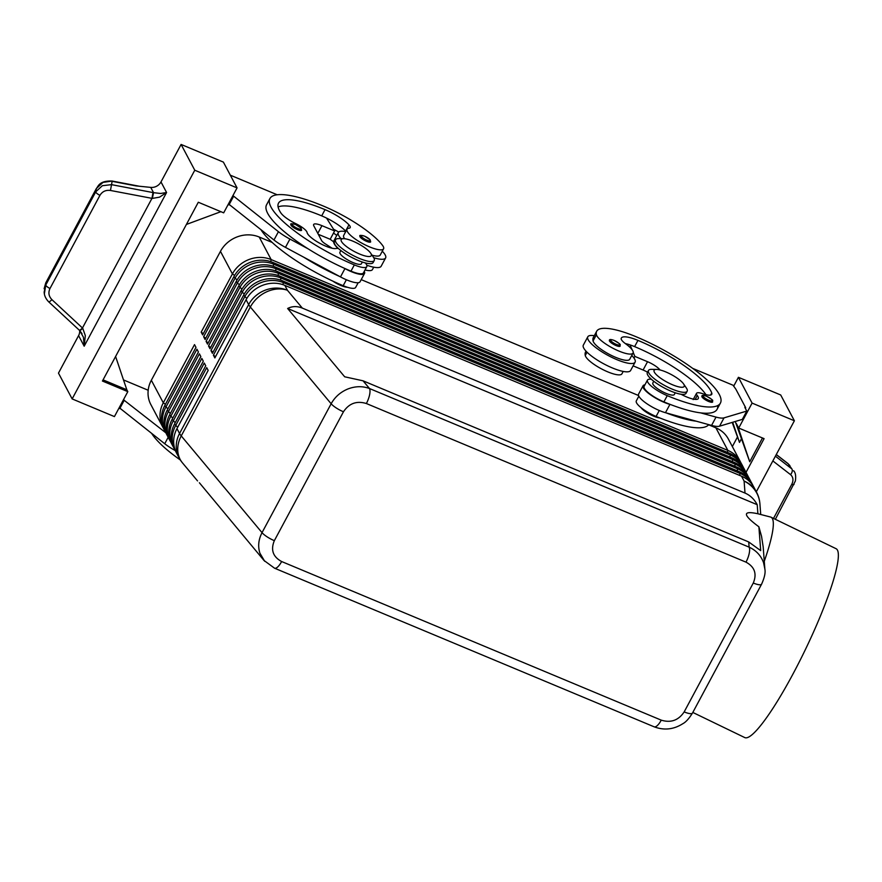 <?xml version="1.0" encoding="UTF-8"?>
<svg xmlns="http://www.w3.org/2000/svg" width="882" height="882" viewBox="0 0 882 882"><rect width="100%" height="100%" fill="white"/><g stroke="black" fill="none" stroke-linecap="round" stroke-linejoin="round"><path stroke-width="1.32" d="M292.427 226.729A6.097 1.555 -151.8 0 1 290.873 224.491C290.189 223.477 291.766 223.499 295.602 224.535L301.082 228.107L301.622 230.246A6.097 1.555 -151.8 0 1 297.466 229.673A6.097 1.555 -151.8 0 1 292.427 226.729M345.733 231.624A26.835 6.836 28.2 0 0 338.302 232.561A26.835 6.836 28.2 0 0 338.699 235.527A26.835 6.836 28.2 0 0 341.025 238.636M373.759 257.731A26.835 6.836 28.2 0 0 385.61 257.93A26.835 6.836 28.2 0 0 385.214 254.964A26.835 6.836 28.2 0 0 382.281 251.216M338.302 232.561L333.848 240.885A26.835 6.836 28.2 0 0 334.245 243.84A26.835 6.836 28.2 0 0 338.082 248.481M365.324 262.924A18.302 4.664 -151.8 0 1 366.802 266.64A18.302 4.664 -151.8 0 1 365.38 267.478A18.302 4.664 -151.8 0 1 354.332 264.909A78.068 19.889 -151.8 0 1 269.914 198.538A78.068 19.889 -151.8 0 1 323.088 205.947A57.705 14.707 -151.8 0 1 382.501 245.328A20.738 5.281 -151.8 0 1 383.571 248.812A20.738 5.281 -151.8 0 1 367.452 245.968A20.738 5.281 -151.8 0 1 348.103 232.694A20.738 5.281 -151.8 0 1 347.023 229.21A20.738 5.281 -151.8 0 1 349.018 228.206A12.194 3.109 28.2 0 0 350.187 227.611A12.194 3.109 28.2 0 0 348.952 224.844A24.398 6.218 28.2 0 0 325.039 209.64A68.311 17.408 28.2 0 0 278.514 203.147A68.311 17.408 28.2 0 0 280.829 212.882A17.078 4.355 28.2 0 0 295.856 223.686A12.194 3.109 -151.8 0 1 307.079 232.495A17.078 4.355 28.2 0 0 319.35 243.046A17.078 4.355 28.2 0 0 335.965 248.515A18.302 4.664 -151.8 0 1 338.456 248.526M344.608 238.735A20.738 5.281 -151.8 0 1 343.682 235.45L347.023 229.21M366.802 266.64L363.45 272.88A18.302 4.664 -151.8 0 1 362.028 273.718A18.302 4.664 -151.8 0 1 350.992 271.149A78.068 19.889 -151.8 0 1 344.134 268.161A78.068 19.889 -151.8 0 1 308.182 248.867A78.068 19.889 -151.8 0 1 266.573 204.778L269.914 198.538M365.027 269.947A20.738 5.281 28.2 0 0 372.425 269.594L373.725 267.18M261.072 229.926A78.068 19.889 28.2 0 0 343.186 285.702A18.302 4.664 28.2 0 0 354.233 288.271A18.302 4.664 28.2 0 0 355.644 287.433L358.18 282.725M340.849 250.51L339.923 252.23A12.194 3.109 28.2 0 0 353.109 262.604A12.194 3.109 28.2 0 0 361.422 263.762L362.348 262.042M616.011 345.557A6.097 1.555 -151.8 0 1 609.407 340.375C609.286 339.25 610.862 339.261 614.137 340.419C622.935 345.557 619.429 344.09 620.156 346.13A6.097 1.555 -151.8 0 1 619.914 346.35A6.097 1.555 -151.8 0 1 616.011 345.557M274.346 540.666L343.462 411.773C349.107 403.328 356.736 400.582 366.372 403.526A12.194 4.189 -67.3 0 0 369.591 394.827A12.194 4.189 -67.3 0 0 369.503 388.532L363.053 380.815L748.719 541.956L760.692 550.622L758.884 526.786L761.552 536.377L763.184 546.906L764.859 568.989L763.547 562.628C760.979 555.583 756.172 550.423 749.116 547.149A12.194 4.189 112.7 0 1 749.204 553.444A12.194 4.189 112.7 0 1 745.985 562.143C754.661 566.85 757.098 573.807 753.283 583.013L684.167 711.906C678.523 720.351 670.893 723.097 661.257 720.153A12.194 4.189 112.7 0 1 656.605 726.151A12.194 4.189 112.7 0 1 654.113 726.801L274.5 568.184A12.194 4.189 -67.3 0 0 276.992 567.534A12.194 4.189 -67.3 0 0 281.645 561.536C272.957 556.829 270.531 549.872 274.346 540.666A12.194 3.109 -151.8 0 1 267.114 536.84A12.194 3.109 -151.8 0 1 262.031 532.651C258.481 539.541 257.764 546.366 259.892 553.146L264.699 561.283M654.113 726.801A12.194 4.189 112.7 0 1 654.102 726.79C664.08 730.561 673.65 729.535 682.822 723.703C685.81 722.16 689.029 718.61 692.48 713.053A12.194 3.109 -151.8 0 1 692.48 713.064A12.194 3.109 -151.8 0 1 690.308 713.659A12.194 3.109 -151.8 0 1 684.167 711.906M748.719 541.956L749.116 547.149L369.503 388.532C362.59 385.974 355.402 386.118 347.927 388.962C340.518 392.027 334.928 396.955 331.147 403.758L262.031 532.651L181.24 435.917A29.271 7.464 -151.8 0 1 180.27 434.65A29.271 7.464 -151.8 0 1 179.553 433.492L176.973 428.619L208.185 370.407L206.719 367.64L175.507 425.852A29.271 26.471 152.1 0 0 173.478 446.601A29.271 26.471 152.1 0 0 175.011 450.162A29.271 26.471 152.1 0 0 175.783 451.518M363.053 380.815L344.675 376.79L287.631 308.491C292.229 306.12 297.135 305.999 302.328 308.105L745.014 493.071C750.185 495.298 754.253 499.168 757.208 504.691L757.892 513.765L770.636 517.061A104.903 16.273 -64.2 0 1 771.055 517.227A104.903 16.273 -64.2 0 1 764.275 561.294M199.387 482.763L263.972 560.456M175.011 450.162L174.03 448.321A29.271 26.471 -27.9 0 1 172.497 444.76A29.271 26.471 -27.9 0 1 174.526 424.01L205.738 365.798L204.271 363.042L173.059 421.243A29.271 26.471 152.1 0 0 171.031 441.992A29.271 26.471 152.1 0 0 172.563 445.553L171.593 443.712A29.271 26.471 -27.9 0 1 170.061 440.151A29.271 26.471 -27.9 0 1 172.089 419.402L203.301 361.19L201.835 358.434L170.623 416.646A29.271 26.471 152.1 0 0 168.594 437.384A29.271 26.471 152.1 0 0 170.127 440.956L169.146 439.104A29.271 26.471 -27.9 0 1 167.613 435.543A29.271 26.471 -27.9 0 1 169.642 414.805L200.853 356.593L199.398 353.825L168.186 412.037A29.271 26.471 152.1 0 0 166.158 432.786A29.271 26.471 152.1 0 0 167.69 436.347L166.709 434.506A29.271 26.471 -27.9 0 1 165.177 430.945A29.271 26.471 -27.9 0 1 167.205 410.196L198.417 351.984L196.951 349.217L165.739 407.429A29.271 26.471 152.1 0 0 163.71 428.178A29.271 26.471 152.1 0 0 165.243 431.739L164.273 429.898A29.271 26.471 -27.9 0 1 162.74 426.337A29.271 26.471 -27.9 0 1 164.769 405.588L195.98 347.376L194.514 344.608L163.302 402.82A29.271 26.471 152.1 0 0 161.274 423.569A29.271 26.471 152.1 0 0 162.806 427.131A29.271 26.471 152.1 0 0 163.578 428.487M165.452 404.309L163.302 402.82L151.34 380.252A29.271 26.471 152.1 0 0 149.312 401.001A29.271 26.471 152.1 0 0 150.844 404.562L162.806 427.131M165.243 431.739A29.271 26.471 152.1 0 0 166.025 433.095M167.69 436.347A29.271 26.471 152.1 0 0 168.462 437.704M170.127 440.956A29.271 26.471 152.1 0 0 170.91 442.312M172.563 445.553A29.271 26.471 152.1 0 0 173.346 446.92M753.228 486.081A29.271 26.471 152.1 0 0 752.544 484.67A29.271 26.471 152.1 0 0 740.053 473.436L283.365 282.615A29.271 26.471 152.1 0 0 261.513 282.427A29.271 26.471 152.1 0 0 244.623 296.958L213.4 355.17L214.866 357.938L246.078 299.726L248.658 304.588L179.553 433.492A29.271 26.471 -27.9 0 0 177.525 454.23A29.271 26.471 -27.9 0 0 179.057 457.802L176.477 452.929A29.271 26.471 -27.9 0 1 174.945 449.368A29.271 26.471 -27.9 0 1 176.973 428.619M741.023 463.05A29.271 26.471 152.1 0 0 740.34 461.639A29.271 26.471 152.1 0 0 727.848 450.404L271.16 259.584A29.271 26.471 152.1 0 0 249.308 259.396A29.271 26.471 152.1 0 0 232.418 273.927L201.195 332.139L202.662 334.906L233.873 276.694A29.271 26.471 -27.9 0 1 250.764 262.152A29.271 26.471 -27.9 0 1 272.626 262.34L729.315 453.161A29.271 26.471 -27.9 0 1 741.806 464.406L742.776 466.247A29.271 26.471 152.1 0 0 730.285 455.013L273.607 264.192A29.271 26.471 152.1 0 0 251.745 263.994A29.271 26.471 152.1 0 0 234.855 278.536L203.643 336.748L205.109 339.504L236.321 281.303A29.271 26.471 -27.9 0 1 253.211 266.761A29.271 26.471 -27.9 0 1 275.063 266.948L731.751 457.769A29.271 26.471 -27.9 0 1 744.243 469.015L745.224 470.856A29.271 26.471 152.1 0 0 732.733 459.61L276.044 268.79A29.271 26.471 152.1 0 0 254.181 268.602A29.271 26.471 152.1 0 0 237.291 283.144L206.079 341.356L207.546 344.112L238.757 285.9A29.271 26.471 -27.9 0 1 255.648 271.369A29.271 26.471 -27.9 0 1 277.51 271.557L734.199 462.377A29.271 26.471 -27.9 0 1 746.679 473.612L747.66 475.464A29.271 26.471 152.1 0 0 735.169 464.219L278.48 273.398A29.271 26.471 152.1 0 0 256.629 273.211A29.271 26.471 152.1 0 0 239.739 287.741L208.527 345.953L209.993 348.721L241.205 290.509A29.271 26.471 -27.9 0 1 258.095 275.978A29.271 26.471 -27.9 0 1 279.947 276.165L736.635 466.986A29.271 26.471 -27.9 0 1 749.127 478.22L750.097 480.062A29.271 26.471 152.1 0 0 737.606 468.827L280.928 278.006A29.271 26.471 152.1 0 0 259.065 277.819A29.271 26.471 152.1 0 0 242.175 292.35L210.963 350.562L212.43 353.329L243.641 295.117A29.271 26.471 -27.9 0 1 260.532 280.575A29.271 26.471 -27.9 0 1 282.394 280.774L739.072 471.594A29.271 26.471 -27.9 0 1 751.563 482.829L752.544 484.67M740.34 461.639L728.378 439.071A29.271 26.471 152.1 0 0 715.886 427.836L727.848 450.404L727.429 452.378M270.73 261.634L271.16 259.584L259.198 237.015A29.271 26.471 152.1 0 0 237.346 236.828A29.271 26.471 152.1 0 0 220.456 251.359L232.418 273.927L234.59 275.438M246.078 299.726A29.271 26.471 -27.9 0 1 262.968 285.184A29.271 26.471 -27.9 0 1 284.831 285.371L741.519 476.192A29.271 26.471 -27.9 0 1 754.011 487.437L756.591 492.299A29.271 26.471 -27.9 0 0 744.099 481.065L745.014 493.071M750.791 481.473A29.271 26.471 152.1 0 0 750.097 480.062M748.344 476.864A29.271 26.471 152.1 0 0 747.66 475.464M745.907 472.256A29.271 26.471 152.1 0 0 745.224 470.856M743.46 467.658A29.271 26.471 152.1 0 0 742.776 466.247M683.583 383.913L686.361 388.003A21.951 5.59 -151.8 0 1 687.166 391.222A21.951 5.59 -151.8 0 1 672.216 389.138A21.951 5.59 -151.8 0 1 648.468 370.473A21.951 5.59 -151.8 0 1 651.6 369.36L656.539 369.415A17.078 4.355 -151.8 0 1 665.745 371.906A17.078 4.355 -151.8 0 1 683.583 383.913A17.078 4.355 -151.8 0 1 672.58 384.795A17.078 4.355 -151.8 0 1 656.66 374.971A17.078 4.355 -151.8 0 1 656.539 369.415M686.174 392.027A21.951 5.59 -151.8 0 1 686.053 393.295A21.951 5.59 -151.8 0 1 671.103 391.211A21.951 5.59 -151.8 0 1 647.355 372.546L648.468 370.473M659.835 417.969A12.194 3.109 -151.8 0 1 653.76 416.216A12.194 3.109 -151.8 0 1 641.038 407.66M343.627 238.669L338.688 238.614A21.951 5.59 28.2 0 0 335.557 239.728A21.951 5.59 28.2 0 0 359.305 258.393A21.951 5.59 28.2 0 0 374.255 260.477A21.951 5.59 28.2 0 0 373.45 257.257L370.672 253.167A17.078 4.355 28.2 0 0 352.833 241.15A17.078 4.355 28.2 0 0 343.627 238.669A17.078 4.355 28.2 0 0 343.737 244.226A17.078 4.355 28.2 0 0 359.658 254.049A17.078 4.355 28.2 0 0 370.672 253.167M335.557 239.728L334.443 241.8A21.951 5.59 28.2 0 0 358.191 260.466A21.951 5.59 28.2 0 0 373.141 262.549L374.255 260.477M347.387 287.245A12.194 3.109 -151.8 0 1 340.849 285.47A12.194 3.109 -151.8 0 1 332.79 281.093M653.76 381.256L652.834 382.986A12.194 3.109 28.2 0 0 653.011 384.332A12.194 3.109 28.2 0 0 666.031 393.35A12.194 3.109 28.2 0 0 674.333 394.508L675.259 392.788M708.753 424.639A78.068 19.889 -151.8 0 1 656.098 416.447A18.302 4.664 -151.8 0 1 642.283 408.631A18.302 4.664 -151.8 0 1 636.319 400.891L638.844 396.172M651.368 379.271A18.302 4.664 28.2 0 0 647.465 380.098A18.302 4.664 28.2 0 0 653.43 387.837A18.302 4.664 28.2 0 0 667.244 395.654A78.068 19.889 28.2 0 0 720.429 403.063A78.068 19.889 28.2 0 0 635.999 336.703A57.705 14.707 28.2 0 0 596.695 331.224A57.705 14.707 28.2 0 0 596.408 334.708A20.738 5.281 28.2 0 0 614.313 348.952A20.738 5.281 28.2 0 0 633.056 353.054A20.738 5.281 28.2 0 0 633.166 351.797A20.738 5.281 28.2 0 0 625.625 343.782A12.194 3.109 -151.8 0 1 621.16 338.589A24.398 6.218 -151.8 0 1 621.336 338.071A24.398 6.218 -151.8 0 1 637.962 340.386A68.311 17.408 -151.8 0 1 711.741 392.942A17.078 4.355 -151.8 0 1 711.763 394.32A17.078 4.355 -151.8 0 1 702.877 393.747A12.194 3.109 28.2 0 0 696.515 393.35A12.194 3.109 28.2 0 0 697.254 395.522A17.078 4.355 -151.8 0 1 698.279 398.565A17.078 4.355 -151.8 0 1 681.014 394.243M647.465 380.098L644.114 386.338A18.302 4.664 28.2 0 0 650.078 394.078A18.302 4.664 28.2 0 0 663.903 401.894A78.068 19.889 28.2 0 0 670.607 404.573L669.923 404.386A19.514 4.972 -151.8 0 1 651.059 395.202A19.514 4.972 -151.8 0 1 643.044 385.765A19.514 4.972 -151.8 0 1 644.94 384.817M596.695 331.224L593.354 337.453A57.705 14.707 28.2 0 0 593.068 340.948A20.738 5.281 28.2 0 0 610.961 355.192A20.738 5.281 28.2 0 0 629.715 359.294L633.056 353.054M631.766 355.468A26.835 6.836 -151.8 0 1 634.698 359.206A26.835 6.836 -151.8 0 1 635.095 362.171A26.835 6.836 -151.8 0 1 612.527 357.706A26.835 6.836 -151.8 0 1 588.184 339.768A26.835 6.836 -151.8 0 1 587.787 336.814A26.835 6.836 -151.8 0 1 594.292 335.7M635.095 362.171L630.63 370.484A26.835 6.836 -151.8 0 1 608.073 366.019A26.835 6.836 -151.8 0 1 583.73 348.092A26.835 6.836 -151.8 0 1 583.333 345.127L587.787 336.814M708.489 401.409A6.097 1.555 -151.8 0 1 701.896 396.227C701.763 395.103 703.34 395.125 706.614 396.272C715.423 401.409 711.906 399.943 712.645 401.994A6.097 1.555 -151.8 0 1 712.391 402.203A6.097 1.555 -151.8 0 1 708.489 401.409M361.477 238.361A6.097 1.555 -151.8 0 1 359.922 236.122C359.239 235.119 360.815 235.13 364.652 236.178L370.131 239.739L370.672 241.889A6.097 1.555 -151.8 0 1 366.515 241.315A6.097 1.555 -151.8 0 1 361.477 238.361M82.732 328.236A4.884 0.65 -46.9 0 1 79.7 330.552A4.884 0.65 -46.9 0 1 79.667 330.452L83.437 337.266L84.187 346.196L85.322 335.612L82.732 328.236L51.917 299.637C48.742 296.319 48.102 292.603 49.987 288.502L99.942 195.341A4.884 1.246 -151.8 0 1 96.91 193.412A4.884 1.246 -151.8 0 1 95.741 191.824L45.787 284.996L44.365 293.838M99.942 195.341C102.323 191.482 105.829 189.85 110.459 190.468L152.343 198.417L159.576 197.138L166.588 192.508L160.535 193.478L153.545 192.673L111.496 184.647L102.345 185.716L95.741 191.824L96.381 188.528A4.884 1.246 -151.8 0 1 96.414 188.406L45.765 282.868A4.884 1.246 28.2 0 0 45.732 282.99L96.381 188.528L102.974 182.409L112.146 181.042L139.4 186.245M110.459 190.468L112.135 181.339L136.015 185.904L150.734 187.392A9.757 8.82 152.1 0 0 156.676 186.19A9.757 8.82 152.1 0 0 160.987 181.935L181.097 144.439L194.768 170.226L237.06 187.899L223.389 162.101L181.097 144.439M79.259 330.077A4.884 0.816 -47.2 0 0 79.314 330.188A4.884 0.816 -47.2 0 0 80.24 329.879A4.884 0.816 -47.2 0 0 82.489 327.939L151.958 198.384L152.994 192.574M48.697 301.765A4.884 0.816 -47.2 0 0 48.742 301.887C45.754 298.8 44.221 295.492 44.177 291.931L45.787 284.996A4.884 1.246 28.2 0 0 46.955 286.573A4.884 1.246 28.2 0 0 49.987 288.502M794.032 484.438A4.884 1.246 -151.8 0 1 794.021 484.472A4.884 1.246 -151.8 0 1 793.866 484.615A4.884 1.246 -151.8 0 1 791.749 484.394L773.514 518.418M82.004 333.65L79.7 330.552L48.753 301.887A4.884 0.816 -47.2 0 0 49.668 301.578A4.884 0.816 -47.2 0 0 51.917 299.637M776.248 454.583L788.155 463.811L791.871 468.926A4.884 2.988 127.8 0 1 792.179 471.55A4.884 2.988 127.8 0 1 790.537 474.626C793.26 477.085 793.668 480.348 791.749 484.394M794.131 471.506L793.635 470.756C795.509 472.62 796.082 476.037 795.366 481.01L775.344 519.3M692.811 712.436L744.728 737.561A104.903 16.273 -64.2 0 0 792.797 674.344A104.903 16.273 -64.2 0 0 836.136 548.725L771.055 517.227M758.884 526.786C742.611 514.735 742.28 510.391 757.892 513.765M103.062 379.866L126.832 389.8L127.813 391.641L114.428 416.591L72.148 398.918L58.477 373.119L78.586 335.623A9.757 8.82 152.1 0 0 79.645 330.507M152.343 198.417L153.545 192.673L150.734 187.392M72.148 398.918L194.768 170.226M220.886 211.68L186.4 224.447M127.813 391.641L102.433 381.035L198.307 202.243L223.675 212.849L237.06 187.899M126.832 389.8L115.597 356.493M119.224 407.649L164.725 443.745A24.398 6.218 28.2 0 0 175.231 450.581M228.471 203.907L273.971 240.003A24.398 6.218 28.2 0 0 285.47 247.379L303.728 257.18A78.068 19.889 -151.8 0 0 339.669 276.474L303.728 257.18M780.713 394.982L794.384 420.769L752.092 403.096L738.421 377.309L780.713 394.982M756.304 491.781L794.384 420.769M732.347 446.568L737.264 437.395M733.637 386.239L738.421 377.309M741.442 438.751L739.48 442.411L732.688 422.269M735.246 421.497L749.733 461.76L762.489 437.979M739.48 442.411L732.203 422.412M736.272 423.448L738.719 428.046L764.088 438.652L745.996 472.399M737.738 426.204L749.733 461.76M738.719 428.046L752.092 403.096M745.356 408.355L745.687 407.738L735.919 389.304L733.118 385.269L692.756 368.411M745.687 407.738L744.838 407.374L746.789 411.067L724.023 417.87A24.398 6.218 -151.8 0 1 716.03 417.098L700.727 412.886A78.068 19.889 28.2 0 0 717.077 409.303A78.068 19.889 28.2 0 0 717.65 405.599M746.789 411.067L742.335 419.38L719.558 426.182A24.398 6.218 -151.8 0 1 711.565 425.422L665.469 412.699A19.514 4.972 -151.8 0 1 646.594 403.526A19.514 4.972 -151.8 0 1 638.579 394.078L643.044 385.765M647.553 372.193A12.194 3.109 28.2 0 0 643.088 370.021L633.111 365.854M660.045 369.955A12.194 3.109 28.2 0 0 647.542 361.708L634.864 356.405L633.982 358.048M634.864 356.405L633.221 352.491M632.019 349.614L630.035 344.884A24.398 6.218 -151.8 0 1 634.61 346.615A68.311 17.408 -151.8 0 1 705.986 394.684M627.367 344.068L626.981 344.796M670.607 404.573A78.068 19.889 28.2 0 0 700.727 412.886M666.142 412.886A78.068 19.889 28.2 0 0 696.262 421.199M625.338 343.572A24.398 6.218 -151.8 0 1 630.035 344.884M623.21 371.432L621.909 373.836A20.738 5.281 -151.8 0 1 603.167 369.745A20.738 5.281 -151.8 0 1 585.262 355.501A57.705 14.707 -151.8 0 1 585.549 352.006L586.012 351.157M215.55 356.659L213.4 355.17M213.113 352.05L210.963 350.562M210.666 347.442L208.527 345.953M208.229 342.844L206.079 341.356M205.793 338.236L203.643 336.748M151.34 380.252L220.456 251.359M203.345 333.628L201.195 332.139M259.198 237.015L272.152 242.429M361.212 279.638L638.557 395.522M708.621 424.793L715.886 427.836M287.631 308.491L757.208 504.691M180.336 459.985A78.068 19.889 -151.8 0 1 151.825 433.668M119.743 408.62L124.197 400.307L165.86 432.83M123.678 399.337L124.197 400.307M148.187 390.252L123.513 379.933M336.759 235.45A24.398 6.218 28.2 0 0 333.506 233.057M333.517 229.199A57.705 14.707 -151.8 0 1 338.71 232.054M330.077 239.243A24.398 6.218 -151.8 0 1 333.628 241.855M345.865 231.382A12.194 3.109 28.2 0 0 345.601 231.084A24.398 6.218 28.2 0 0 326.516 218.063A24.398 6.218 28.2 0 0 321.698 215.87A68.311 17.408 28.2 0 0 278.095 206.939M383.571 248.812L380.23 255.041A20.738 5.281 -151.8 0 1 372.039 255.185M366.791 265.217A26.835 6.836 28.2 0 0 381.145 266.243L385.61 257.93M318.303 234.314L330.177 239.276L334.631 230.963L326.516 218.063M339.669 276.474L340.485 276.915A19.514 4.972 28.2 0 0 360.065 281.777L364.531 273.453A19.514 4.972 28.2 0 0 364.266 271.358M344.134 268.161L344.939 268.602A19.514 4.972 28.2 0 0 364.531 273.453M232.925 195.595L278.425 231.69A24.398 6.218 28.2 0 0 289.924 239.066L308.182 248.867M233.443 196.565L228.978 204.889M277.213 194.779L230.312 175.176M332.139 248.25L325.171 243.752A7.321 1.863 -151.8 0 1 321.621 240.588L313.816 225.847A12.194 3.109 -151.8 0 1 313.639 224.502A12.194 3.109 -151.8 0 1 321.941 225.66L334.631 230.963M297.719 228.471A5.127 1.301 -151.8 0 1 293.486 226.001A5.127 1.301 -151.8 0 1 292.317 223.984A5.127 1.301 -151.8 0 1 295.668 224.601A5.127 1.301 -151.8 0 1 301.137 228.394A5.127 1.301 -151.8 0 1 297.719 228.471M350.992 271.149L354.332 264.909M614.203 340.485A5.127 1.301 28.2 0 0 610.796 340.562A5.127 1.301 28.2 0 0 616.253 344.355A5.127 1.301 28.2 0 0 619.539 345.016A5.127 1.301 28.2 0 0 618.624 343.109A5.127 1.301 28.2 0 0 614.203 340.485M302.328 308.105L287.411 290.244A29.271 23.924 140.1 0 0 266.75 291.777A29.271 23.924 140.1 0 0 250.345 307.013L331.147 403.758A12.194 3.109 28.2 0 0 336.218 407.936A12.194 3.109 28.2 0 0 343.462 411.773M179.057 457.802A29.271 29.271 0 0 0 182.453 462.852A29.271 23.924 140.1 0 1 178.715 455.95A29.271 23.924 140.1 0 1 181.24 435.917L250.345 307.013A29.271 7.464 28.2 0 1 249.386 305.756A29.271 7.464 28.2 0 1 248.658 304.588A29.271 26.471 -27.9 0 1 265.548 290.057A29.271 26.471 -27.9 0 1 287.411 290.244L284.831 285.371M753.283 583.013A12.194 3.109 28.2 0 0 759.424 584.766A12.194 3.109 28.2 0 0 761.596 584.171A12.194 3.109 28.2 0 0 761.596 584.16A12.194 3.109 28.2 0 0 761.629 584.093M760.703 514.272L759.909 503.798A29.271 27.937 175.7 0 0 758.586 497.283A29.271 27.937 175.7 0 0 744.099 481.065L741.519 476.192M164.769 405.588L167.889 408.917M167.205 410.196L170.325 413.526M169.642 414.805L172.773 418.134M172.089 419.402L175.209 422.743M174.526 424.01L177.657 427.34M739.072 471.594L740.053 473.436L739.634 475.409M736.635 466.986L737.606 468.827L737.198 470.801M734.199 462.377L735.169 464.219L734.761 466.203M731.751 457.769L732.733 459.61L732.314 461.595M729.315 453.161L730.285 455.013L729.877 456.986M282.935 284.666L283.365 282.615L282.394 280.774M280.498 280.057L280.928 278.006L279.947 276.165M278.05 275.449L278.48 273.398L277.51 271.557M275.614 270.851L276.044 268.79L275.063 266.948M273.177 266.243L273.607 264.192L272.626 262.34M656.098 416.447L659.284 410.494M593.068 340.948L596.408 334.708M706.691 396.338A5.127 1.301 28.2 0 0 703.274 396.426A5.127 1.301 28.2 0 0 708.742 400.208A5.127 1.301 28.2 0 0 712.017 400.88A5.127 1.301 28.2 0 0 711.101 398.962A5.127 1.301 28.2 0 0 706.691 396.338M366.769 240.113A5.127 1.301 -151.8 0 1 362.535 237.633A5.127 1.301 -151.8 0 1 361.366 235.615A5.127 1.301 -151.8 0 1 364.718 236.244A5.127 1.301 -151.8 0 1 370.186 240.036A5.127 1.301 -151.8 0 1 366.769 240.113M78.586 335.623L84.187 346.196L166.588 192.508L160.987 181.935M776.292 454.517L787.78 463.414A4.884 2.988 127.8 0 1 787.791 463.414A4.884 2.988 127.8 0 1 788.155 463.811L791.871 468.926L775.399 456.17M772.853 460.933L790.537 474.626M647.542 361.708L643.088 370.021M724.023 417.87L719.558 426.182M716.03 417.098L711.565 425.422M669.923 404.386L665.469 412.699M634.61 346.615L637.962 340.386M710.605 395.059L711.741 392.942M695.17 399.403L697.254 395.522M663.903 401.894L667.244 395.654M585.262 355.501L587.026 352.205M246.795 298.469L243.641 295.117M244.358 293.86L242.175 292.35L241.205 290.509M241.911 289.252L238.757 285.9M239.474 284.654L237.291 283.144L236.321 281.303M233.873 276.694L237.026 280.046M366.372 403.526L745.985 562.143M661.257 720.153L281.645 561.536M164.725 443.745L168.197 437.263M343.186 285.702L346.372 279.748M321.698 215.87L325.039 209.64M345.601 231.084L348.952 224.844M344.939 268.602L340.485 276.915M289.924 239.066L285.47 247.379M278.425 231.69L273.971 240.003M321.941 225.66L317.807 233.377M692.48 713.064L761.596 584.171C764.529 577.633 765.62 572.583 764.859 569.011M182.453 462.852L197.535 480.911M686.053 393.295L687.166 391.222M787.78 463.425L789.919 465.63M44.122 288.745L45.754 282.89M112.146 181.053C98.762 180.523 98.111 186.885 96.414 188.406M696.515 393.35L693.175 399.579M720.429 403.063L717.077 409.303M759.909 503.798A29.271 29.271 0 0 0 756.591 492.299M274.5 568.162L263.961 560.434M336.715 248.437L337.167 247.588"/></g></svg>
